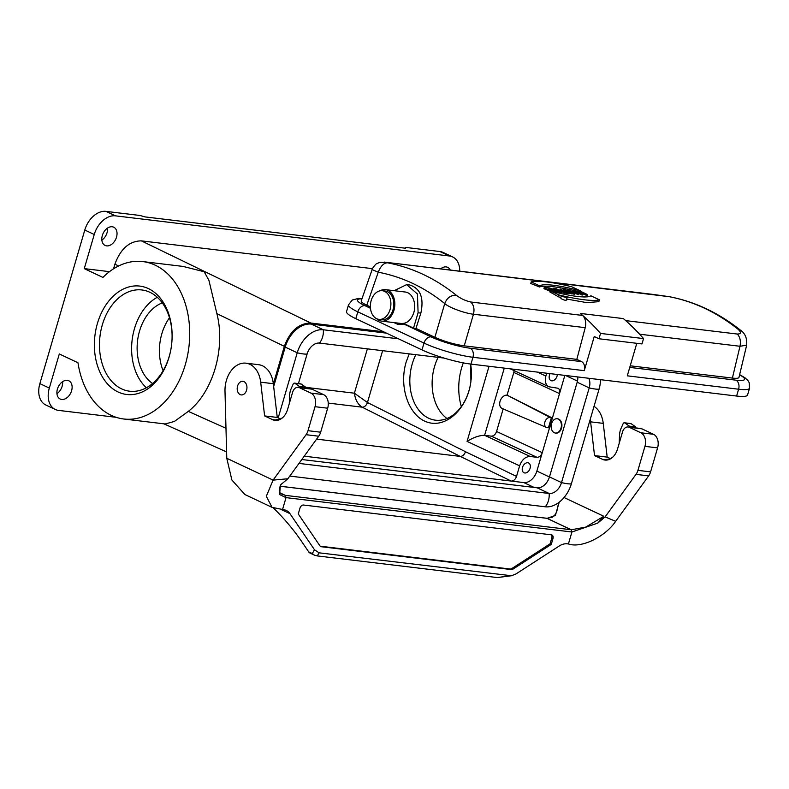<?xml version="1.0" encoding="UTF-8"?>
<svg xmlns="http://www.w3.org/2000/svg" width="789" height="789" viewBox="0 0 789 789"><rect width="100%" height="100%" fill="white"/><g stroke="black" fill="none" stroke-linecap="round" stroke-linejoin="round"><path stroke-width="1.18" d="M394.145 290.687L406.621 284.632L417.44 294.001L418.091 312.76L420.862 313.085C424.097 297.818 420.399 288.458 409.767 284.997L406.621 284.612M393.997 322.612L397.577 324.299L405.013 324.092L413.505 328.106L418.101 312.76M400.427 323.963L398.77 323.184M380.071 290.806A15.859 11.214 96.9 0 1 385.436 289.642L405.299 292.029A15.859 11.214 -83.1 0 1 413.801 312.681C411.207 320.038 407.075 323.648 401.414 323.5L381.649 321.123A15.859 11.214 96.9 0 1 376.718 318.717M558.908 294.948A57.656 9.34 16.3 0 0 599.393 299.81L590.862 295.786A46.847 7.584 -163.7 0 1 550.377 290.914L558.908 294.948L558.365 296.802A288.291 203.838 -83.1 0 0 550.032 292.088L550.377 290.914M566.689 299.041L586.602 302.611L598.851 301.674L599.393 299.81M560.831 297.492L558.365 296.802M539.755 285.904A46.847 7.584 -163.7 0 1 580.231 290.776L571.7 286.742A57.656 9.34 16.3 0 0 531.224 281.88L539.755 285.904L539.429 286.999A288.291 203.838 -83.1 0 0 530.741 283.537L531.224 281.88M580.231 290.776L579.915 291.871C557.675 286.644 544.183 285.026 539.429 286.999M582.805 294.07L579.747 292.63L584.324 293.183L587.677 294.662L581.296 291.644L584.047 293.044L579.471 292.502L576.118 291.023L582.805 294.07L582.174 295.125L582.499 294.031M582.174 295.125A288.291 203.838 -83.1 0 0 578.593 293.36M580.694 292.64L580.99 291.605M587.371 294.622L587.361 295.747L587.677 294.662M587.055 295.707A288.291 203.838 -83.1 0 0 584.028 294.208L584.324 293.183M584.028 294.208L582.775 294.06M575.95 292.532L576.187 291.723L578.386 293.409L572.469 291.279L576.187 291.723M572.055 291.121L578.909 293.607L575.457 290.944L576.039 291.605L572.055 291.121M575.122 290.904L574.954 291.476M578.909 293.607L578.593 294.692L575.063 293.439M578.584 293.567L578.258 294.652M560.012 289.09L566.255 292.029L564.243 291.891L569.125 292.472L566.561 292.068L560.318 289.119L559.707 290.125A288.291 203.838 -83.1 0 1 563.869 292.088M564.243 291.891L563.928 292.985L568.81 293.567L569.125 292.472M563.928 292.985A288.291 203.838 -83.1 0 0 563.652 292.837L563.967 291.752M555.624 288.557L562.31 291.605L555.92 288.596L555.476 289.07M562.005 291.565L561.985 292.699L562.31 291.605M561.689 292.66A288.291 203.838 -83.1 0 0 560.2 291.91M548.789 287.738L555.17 290.747L549.538 287.985L560.358 291.368L553.977 288.36L559.608 291.131L548.69 288.074M553.671 288.32L553.424 289.149M560.358 291.368L560.032 292.463L555.417 290.993M560.012 291.328L559.697 292.423M555.476 290.786L554.854 291.841A288.291 203.838 -83.1 0 0 553 290.914M555.17 290.747L554.854 291.841M547.813 289.208L547.507 289.178A3.689 0.602 16.3 0 0 551.146 290.273A3.689 0.602 16.3 0 0 553.168 290.313A3.689 0.602 16.3 0 0 552.221 289.593L550.397 288.735A3.689 0.602 16.3 0 0 546.58 287.492A3.689 0.602 16.3 0 0 544.262 287.383A3.689 0.602 16.3 0 0 545.209 288.113L545.515 288.143A3.255 0.533 -163.7 0 1 544.676 287.502A3.255 0.533 -163.7 0 1 546.728 287.6A3.255 0.533 -163.7 0 1 550.091 288.695L551.915 289.553A3.255 0.533 -163.7 0 1 552.754 290.194A3.255 0.533 -163.7 0 1 550.998 290.165A3.255 0.533 -163.7 0 1 547.813 289.208M550.505 290.056L548.75 289.297M548.858 288.922L548.68 289.533M547.319 289.8L545.968 289.632A288.291 203.838 -83.1 0 0 544.913 289.129L543.956 288.419L544.262 287.383M546.264 288.606L545.968 289.632M550.288 291.24L547.201 290.224L547.507 289.178M574.55 293.025L567.952 291.358L571.64 291.654L574.55 293.025M571.354 292.64L571.64 291.654M563.75 289.533L571.808 292.798L575.132 293.202L568.613 290.115L571.354 291.526L563.75 289.533M568.031 291.033L568.307 290.086M568.908 293.222L574.816 294.297L575.132 293.202M567.311 291.989L563.849 290.786M563.129 290.451L563.405 289.494M566.088 297.374L563.79 296.792L566.088 297.374M562.005 296.082L566.482 297.483L564.027 296.329L561.926 296.348M562.281 296.536L566.827 297.532L562.281 296.536M562.074 296.506L567.104 297.611L562.074 296.506M567.104 297.611L566.374 300.106C565.466 300.491 563.81 300.057 561.403 298.794L560.713 298.015M585.221 327.662L473.459 314.229C465.155 313.361 449.316 307.769 444.74 303.568C447.067 297.67 450.973 294.938 456.456 295.382C460.855 298.646 465.628 300.856 470.757 302C473.765 305.008 474.672 309.081 473.459 314.229L464.238 345.838L576.808 359.38L585.221 327.662A10.809 7.643 -83.1 0 0 582.519 315.432A288.291 203.838 -83.1 0 0 580.329 313.529L580.359 313.43A286.486 202.566 96.9 0 1 600.537 333.422L643.548 338.589A286.486 202.566 -83.1 0 0 623.369 318.598L580.359 313.43M600.537 333.422L598.979 338.767L641.99 343.935L643.548 338.589M598.979 338.767L594.245 336.528L584.264 370.662A7.209 5.099 -83.1 0 0 581.532 361.609L576.808 359.38M386.748 262.392L386.857 262.412C383.109 261.918 383.286 262.047 387.389 262.786C383.671 263.033 380.633 266.169 378.256 272.195L372.112 269.621C371.363 269.789 375.86 263.289 377.162 263.457L379.963 262.342L386.788 262.402L669.417 296.713C694.803 301.635 718.385 312.71 740.161 329.93L738.05 329.24C716.668 312.237 693.639 301.368 668.973 296.644L669.417 296.713M370.376 306.891L366.786 305.195C362.861 303.311 361.007 301.891 361.224 300.925L372.112 269.621M464.238 345.838C454.188 344.329 444.404 341.489 434.887 337.327L415.971 328.402L420.862 313.085M415.971 328.402L413.505 328.106M361.954 298.824A28.828 4.665 16.3 0 0 364.873 305.629A7.209 4.961 115.3 0 0 357.812 311.852A36.038 5.839 -163.7 0 1 348.521 304.781L346.529 311.606A36.038 5.839 16.3 0 0 355.819 318.677L422.007 349.912A36.038 5.839 16.3 0 0 470.954 364.104L736.61 396.048A36.038 5.839 16.3 0 0 747.558 395.003L749.55 388.178A36.038 5.839 16.3 0 1 738.603 389.214L736.61 396.048M387.389 262.786C412.351 267.55 435.38 278.409 456.456 295.382M636.792 343.314L627.285 375.83L738.603 389.214A7.209 5.099 -83.1 0 0 735.871 380.16L629.75 367.398M639.603 334.201L739.993 346.272L746.67 345.178L738.968 377.428C738.652 378.335 736.462 378.552 732.389 378.079L630.214 365.8M732.389 378.079L739.993 346.272C740.979 341.104 740.082 337.031 737.291 334.043C741.187 333.984 741.443 332.386 738.05 329.24M668.973 296.644L653.322 294.445M371.175 300.57A14.419 10.188 -83.1 0 0 378.907 319.348A14.419 10.188 -83.1 0 0 390.752 306.25A14.419 10.188 -83.1 0 0 382.349 290.717A14.419 10.188 -83.1 0 0 371.175 300.57M378.907 319.348L381.817 319.693A14.419 10.188 -83.1 0 0 393.001 309.84A14.419 10.188 -83.1 0 0 385.259 291.072L382.349 290.717M385.436 289.642A15.859 11.214 96.9 0 1 393.948 310.294A15.859 11.214 96.9 0 1 381.649 321.123M564.046 497.524L603.812 516.282L597.717 523.127L605.114 516.903L635.993 474.367A10.809 7.643 -83.1 0 0 637.926 470.352L644.938 446.357A10.809 7.643 -83.1 0 0 640.846 432.776L629.257 427.303A7.209 5.099 -83.1 0 0 628.123 426.977A7.209 5.099 -83.1 0 0 622.541 431.899L617.55 448.971A16.214 11.47 96.9 0 1 604.976 460.046A16.214 11.47 96.9 0 1 602.421 459.306L594.531 455.588L607.185 457.107L610.321 458.587M298.203 387.31L310.856 388.829A7.209 5.099 -83.1 0 1 311.99 389.164L323.579 394.628A10.809 7.643 -83.1 0 1 327.672 408.209L320.659 432.204A10.809 7.643 96.9 0 1 318.726 436.218L287.847 478.755L273.093 480.126L306.073 434.7A10.809 7.643 -83.1 0 0 308.006 430.686L315.028 406.69A10.809 7.643 -83.1 0 0 310.925 393.109L299.337 387.646A7.209 5.099 -83.1 0 0 298.203 387.31A7.209 5.099 -83.1 0 0 292.62 392.241L287.63 409.304A16.214 11.47 96.9 0 1 275.055 420.379A16.214 11.47 96.9 0 1 272.501 419.64L264.621 415.921L277.264 417.44L273.329 383.701L260.686 382.182A25.228 17.831 -83.1 0 0 245.961 363.177A25.228 17.831 -83.1 0 0 224.993 391.245L226.778 458.271L231.887 480.037L244.915 494.555L272.067 507.366L266.317 496.301L273.093 480.126L226.778 458.271M299.968 508.136A3.6 2.485 -64.7 0 1 303.499 505.029L551.442 534.834A3.6 2.485 -64.7 0 1 551.984 534.991A3.6 2.485 -64.7 0 1 552.981 538.552L551.274 544.39L512.949 569.135A3.6 2.485 -64.7 0 1 511.321 569.579L321.271 546.728A3.6 2.485 -64.7 0 1 320.728 546.58A3.6 2.485 -64.7 0 1 319.999 545.939L298.262 513.964L299.968 508.136M551.333 534.824A3.6 2.485 -64.7 0 1 551.797 537.999L550.091 543.828L551.274 544.39M550.091 543.828L511.775 568.583A3.6 2.485 -64.7 0 1 510.138 569.027L320.196 546.185M273.27 507.869C283.833 518.136 293.123 529.094 301.142 540.751L308.696 551.866L312.306 553.562L314.476 549.736L289.957 513.659A18.019 12.407 -64.7 0 0 286.299 510.473A18.019 12.407 -64.7 0 0 283.596 509.694L272.067 507.366M628.123 426.977L640.776 428.496A7.209 5.099 96.9 0 1 641.911 428.831L653.499 434.295A10.809 7.643 96.9 0 1 657.592 447.876L650.58 471.871A10.809 7.643 96.9 0 1 648.647 475.885L615.667 521.312C605.202 536.836 581.276 548.562 568.425 543.946L567.35 543.818A18.019 12.407 -64.7 0 0 559.194 546.027L515.957 573.958L511.519 575.743L319.052 552.823L317.296 555.92L314.515 555.209L312.306 553.562M308.696 551.866A7.209 4.961 115.3 0 0 310.156 553.138L314.16 555.022M314.476 549.736L319.052 552.823M317.296 555.92L497.356 577.568L509.941 575.773M511.519 575.743L497.356 577.568M280.115 486.251L546.55 518.284M594.018 406.355A25.228 17.831 96.9 0 1 603.25 423.368L607.185 457.107M605.114 516.903L615.667 521.312M613.073 456.851A16.214 11.47 -83.1 0 1 605.952 459.336L605.814 459.8A16.214 11.47 -83.1 0 0 606.573 460.086M594.531 455.588L590.606 421.849L603.25 423.368M590.211 419.373A25.228 17.831 96.9 0 1 590.606 421.849M568.425 543.946L571.917 531.993L597.717 523.127M279.641 492.671L285.342 495.364L286.022 497.622L571.917 531.993L571.236 529.735L547.122 518.353L555.377 515.404L559.223 502.189M245.961 363.177L258.605 364.696A25.228 17.831 96.9 0 1 273.329 383.701M283.152 417.184A16.214 11.47 -83.1 0 1 276.032 419.669L275.894 420.133A16.214 11.47 -83.1 0 0 276.653 420.419M280.401 418.929L277.264 417.44M260.686 382.182L264.621 415.921M282.531 509.566L286.022 497.622L279.582 494.545L280.45 484.979L287.847 478.755M289.287 403.613A16.214 11.47 -83.1 0 0 289.316 403.011L289.583 395.802A14.419 10.188 96.9 0 1 291.21 388.553L293.192 384.065A1.805 1.272 96.9 0 1 294.484 383.119A1.805 1.272 96.9 0 1 294.918 383.296L299.455 386.492L299.179 387.429M294.484 383.119L300.806 383.878A1.805 1.272 96.9 0 1 301.24 384.056L305.777 387.251L299.455 386.492M305.777 387.251L305.501 388.188M619.207 443.28A16.214 11.47 -83.1 0 0 619.237 442.678L619.503 435.469A14.419 10.188 96.9 0 1 621.13 428.22L623.103 423.732A1.805 1.272 96.9 0 1 624.405 422.786A1.805 1.272 96.9 0 1 624.839 422.963L629.375 426.159L629.099 427.096M624.405 422.786L630.727 423.545A1.805 1.272 96.9 0 1 631.161 423.723L635.697 426.918L629.375 426.159M635.697 426.918L635.421 427.855M438.122 357.358A43.247 30.574 -83.1 0 0 446.968 418.515M415.833 354.675A43.247 30.574 -83.1 0 0 412.252 363.857A43.247 30.574 -83.1 0 0 435.459 420.182A43.247 30.574 -83.1 0 0 468.991 390.624A43.247 30.574 -83.1 0 0 470.895 381.56C467.591 408.278 446.564 428.22 427.914 422.342C409.166 416.967 398.514 387.488 406.148 362.082L409.195 353.876M471.053 380.229A43.247 30.574 -83.1 0 0 470.629 364.064M169.477 317.799A43.247 30.574 -83.1 0 0 161.844 333.747A43.247 30.574 -83.1 0 0 159.93 342.84L159.772 344.162A43.247 30.574 -83.1 0 0 163.116 370.722M459.356 378.7A54.599 38.602 -83.1 0 0 459.159 380.268A50.989 36.057 96.9 0 1 459.346 378.72A50.989 36.057 96.9 0 1 463.321 362.881M470.786 364.084L470.895 381.58M564.855 375.396L559.529 393.603C560.16 390.999 559.657 389.214 558.03 388.247L548.878 386.768C545.613 384.845 544.617 381.274 545.87 376.057L546.708 373.217M534.123 487.444L523.817 482.582L511.233 481.073C513.629 481.034 515.395 479.485 516.529 476.408L519.626 465.826L467.068 441.396L489.032 366.283M116.18 417.322L58.524 410.388A21.619 14.883 -64.7 0 1 55.279 409.461A21.619 14.883 -64.7 0 1 49.332 388.08L59.313 353.955L77.973 362.762A79.275 56.058 -83.1 0 0 123.784 418.998A79.275 56.058 -83.1 0 0 188.906 346.982A79.275 56.058 -83.1 0 0 142.71 261.573A79.275 56.058 -83.1 0 0 102.925 277.432L84.265 268.625L109.493 271.653M383.602 331.784L310.817 323.036C298.863 323.204 290.036 330.976 284.356 346.351L216.886 313.637C225.782 348.413 212.961 392.261 188.305 411.385L174.399 421.444L165.167 423.979L123.784 418.998M216.886 313.637L208.917 280.371L204.173 271.741L183.058 266.426L142.71 261.573M284.356 346.351L273.359 383.947M113.537 268.832L114.898 264.177C120.579 248.801 129.396 241.03 141.349 240.862L372.487 268.654M116.506 237.173A10.089 6.943 -64.7 0 1 105.115 245.448A10.089 6.943 -64.7 0 1 103.142 233.357A10.089 6.943 -64.7 0 1 113.724 227.193A10.089 6.943 -64.7 0 1 116.506 237.173M440.637 268.871A10.089 6.943 -64.7 0 1 447.698 267.343A10.089 6.943 -64.7 0 1 450.253 270.035M459.701 271.169A21.619 14.883 115.3 0 0 452.62 256.918A21.619 14.883 115.3 0 0 449.375 255.991L115.411 215.841A21.619 14.883 115.3 0 0 94.246 234.491L84.265 268.625M71.592 390.762A10.089 6.943 -64.7 0 1 60.201 399.037A10.089 6.943 -64.7 0 1 58.228 386.945A10.089 6.943 -64.7 0 1 68.821 380.781A10.089 6.943 -64.7 0 1 71.592 390.762M441.544 268.98A10.089 6.943 115.3 0 0 441.495 268.23M449.375 255.991L439.927 251.533L405.763 247.421L405.536 248.229M439.927 251.533A21.619 14.883 -64.7 0 1 443.162 252.45L452.62 256.918M405.763 247.421L405.605 248.239L145.008 216.906L140.107 215.486L105.953 211.373L115.411 215.841M56.946 393.681A10.089 6.943 115.3 0 0 62.134 386.294A10.089 6.943 115.3 0 0 62.617 381.669M101.86 240.093A10.089 6.943 115.3 0 0 107.048 232.706A10.089 6.943 115.3 0 0 107.531 228.08M55.279 409.461L45.831 405.004A21.619 14.883 -64.7 0 1 39.874 383.622L49.332 388.08M94.246 234.491L84.788 230.033L39.874 383.622M84.788 230.033A21.619 14.883 -64.7 0 1 105.953 211.373M169.063 357.19A54.599 38.602 96.9 0 1 118.133 391.995A54.599 38.602 96.9 0 1 97.432 323.391A54.599 38.602 96.9 0 1 143.864 286.9A54.599 38.602 96.9 0 1 171.667 344.083A54.599 38.602 96.9 0 1 171.479 345.71A54.599 38.602 96.9 0 1 169.063 357.19M382.616 350.681L367.457 402.518A5.405 3.629 -63.4 0 1 362.151 407.173C357.861 404.422 355.287 399.767 354.399 393.198L367.457 402.518L465.53 451.732C464.356 454.789 462.591 456.338 460.243 456.397L511.233 481.073L304.238 456.18M504.27 368.108L484.604 435.35L491.271 436.149C493.667 436.12 495.423 434.561 496.567 431.484L542.27 452.649L559.529 393.603L513.836 372.438L514.112 370.603M484.752 435.37L530.208 456.496L536.974 457.314C539.36 457.285 541.126 455.726 542.27 452.649L536.875 471.082L549.45 477.01M523.817 482.582A13.334 9.182 115.3 0 0 536.875 471.082M496.567 431.484L503.165 408.909M546.461 427.451A5.405 3.718 115.3 0 0 547.191 427.648L548.434 427.796L551.422 417.559L550.189 417.411A5.405 3.718 115.3 0 0 545.061 421.563A5.405 3.718 115.3 0 0 546.461 427.451L502.129 408.465A7.15 4.921 -64.7 0 1 500.275 400.674A7.15 4.921 -64.7 0 1 507.051 395.181L513.836 372.438M530.09 468.321A5.405 3.718 115.3 0 0 528.6 462.975A5.405 3.718 115.3 0 0 522.929 466.279A5.405 3.718 115.3 0 0 523.985 472.749A5.405 3.718 115.3 0 0 530.09 468.321M530.208 456.496C525.425 456.565 521.894 459.671 519.626 465.826M550.13 373.621A5.405 3.718 115.3 0 0 550.929 380.604A5.405 3.718 115.3 0 0 557.034 376.166A5.405 3.718 115.3 0 0 557.32 374.489M551.422 417.559L507.179 395.2M367.427 402.498A5.405 3.61 -63.4 0 1 362.131 407.163L460.243 456.397L316.616 439.128M484.604 435.35C479.456 435.321 473.607 437.333 467.068 441.396M461.348 406.582A50.989 36.057 96.9 0 1 459.168 380.249M159.93 342.84A43.247 30.574 -83.1 0 0 159.772 344.132M162.287 302.897A43.247 30.574 -83.1 0 0 139.545 331.074A43.247 30.574 -83.1 0 0 152.602 383.503M171.667 344.112A50.989 36.057 -83.1 0 0 141.872 289.967A50.989 36.057 -83.1 0 0 102.333 324.812A50.989 36.057 -83.1 0 0 129.692 391.216A50.989 36.057 -83.1 0 0 171.479 345.681M157.287 297.285A50.989 36.057 -83.1 0 0 134.465 328.678A50.989 36.057 -83.1 0 0 146.409 387.764M561.009 428.121A7.209 5.099 96.9 0 1 555.417 433.053A7.209 5.099 96.9 0 1 551.225 425.281A7.209 5.099 96.9 0 1 557.142 418.742A7.209 5.099 96.9 0 1 561.009 428.121M557.389 418.781A7.209 5.099 96.9 0 1 557.645 418.801A7.209 5.099 96.9 0 1 561.512 428.18A7.209 5.099 96.9 0 1 555.929 433.112A7.209 5.099 96.9 0 1 555.673 433.072M246.562 390.239A6.845 4.842 -83.1 0 0 243.969 381.629A6.845 4.842 -83.1 0 0 237.588 385.999A6.845 4.842 -83.1 0 0 237.282 387.438A6.845 4.842 -83.1 0 0 237.252 387.636A6.845 4.842 -83.1 0 0 240.744 394.816A6.845 4.842 -83.1 0 0 246.562 390.239M386.462 333.136L311.31 324.101A26.668 18.354 115.3 0 0 285.204 347.101L273.665 386.551M289.79 476.083L545.268 506.794A14.419 10.188 -83.1 0 0 549.164 493.48L537.122 487.799L301.812 459.514M298.992 463.409L549.164 493.48A12.614 8.679 -64.7 0 0 561.512 482.602L549.469 476.921A12.614 8.679 -64.7 0 1 537.122 487.799M398.494 338.816L323.342 329.782A26.668 18.354 115.3 0 0 297.236 352.782L278.201 417.884M444.049 358.068L319.456 343.087A12.614 8.679 115.3 0 0 307.108 353.975L298.439 383.602M545.268 506.794A26.668 18.354 -64.7 0 0 571.374 483.785L599.078 389.076A26.668 18.354 115.3 0 0 600.478 379.677M599.078 389.076A14.419 2.337 -163.7 0 1 589.205 387.892L577.173 382.211A12.614 8.679 115.3 0 0 577.804 376.955M571.374 483.785A14.419 2.337 -163.7 0 1 561.512 482.602L589.205 387.892A12.614 8.679 115.3 0 0 588.663 378.256M577.173 382.211L549.469 476.921M551.915 289.553L551.61 290.589M550.091 288.695L549.795 289.721M545.209 288.113L544.913 289.129M571.492 293.893L571.808 292.798M364.873 305.629L370.475 308.282M366.786 305.195L378.256 272.195C402.282 276.811 424.443 287.265 444.74 303.568L434.887 337.327M403.652 323.934L431.06 336.864A7.209 4.961 115.3 0 0 424.009 343.087L357.812 311.852L355.819 318.677M422.007 349.912L424.009 343.087A36.038 5.839 -163.7 0 0 472.946 357.279L584.264 370.662M470.757 302L582.519 315.432M431.06 336.864A28.828 4.665 16.3 0 0 470.214 348.225L581.532 361.609M470.214 348.225A7.209 5.099 96.9 0 1 472.946 357.279L470.954 364.104M739.579 374.864A28.828 4.665 -163.7 0 1 735.871 380.16M653.381 294.455L386.857 262.412M625.707 320.63L737.291 334.043M321.271 546.728L320.265 546.264M552.981 538.552L551.797 537.999M512.949 569.135L511.775 568.583M511.321 569.579L510.138 569.027M289.957 513.659L281.131 509.497M281.436 483.943L280.065 486.359L279.257 491.577L280.44 493.529L285.342 495.364L571.315 529.764L585.744 527.101L603.812 516.282M635.993 474.367L648.647 475.885M637.926 470.352L650.58 471.871M644.938 446.357L657.592 447.876M602.421 459.306L605.844 459.721M640.846 432.776L653.499 434.295M629.257 427.303L641.911 428.831M311.99 389.164L299.337 387.646M323.579 394.628L310.925 393.109M327.672 408.209L315.028 406.69M320.659 432.204L308.006 430.686M318.726 436.218L306.073 434.7M275.923 420.054L272.501 419.64M301.24 384.056L294.918 383.296M631.161 423.723L624.839 422.963M537.309 372.083L545.87 376.057M465.53 451.732L516.529 476.408M188.305 411.385L225.979 428.279M118.606 265.972L114.898 264.177M141.349 240.862L310.817 323.036M577.459 381.087L565.575 375.485M162.899 370.179L163.402 370.238M305.747 387.35L354.399 393.198L367.368 348.856M536.974 457.314L491.271 436.149M362.151 407.173L328.254 403.09M507.051 395.181L550.189 417.411M285.204 347.101L297.236 352.782A14.419 2.337 16.3 0 0 307.108 353.975M311.31 324.101L323.342 329.782A14.419 10.188 96.9 0 1 319.456 343.087M552.862 291.358L553.168 290.313M567.261 292.157L567.528 291.24M560.683 298.015L561.295 295.914M362.062 298.528L358.354 298.459L352.328 299.988L348.521 304.781M739.628 374.637L744.984 377.783L747.864 380.466L749.205 382.704L749.55 388.178M740.161 329.93C745.092 333.214 747.262 338.294 746.67 345.178M280.134 486.211L546.846 518.274L571.561 529.922L547.231 518.403M547.053 518.324L552.527 517.14L554.282 515.848L556.649 512.12L558.691 502.583M163.895 423.821L226.611 451.949M548.888 386.768L510.315 368.838M555.417 433.053L555.929 433.112M557.142 418.742L557.645 418.801"/></g></svg>
